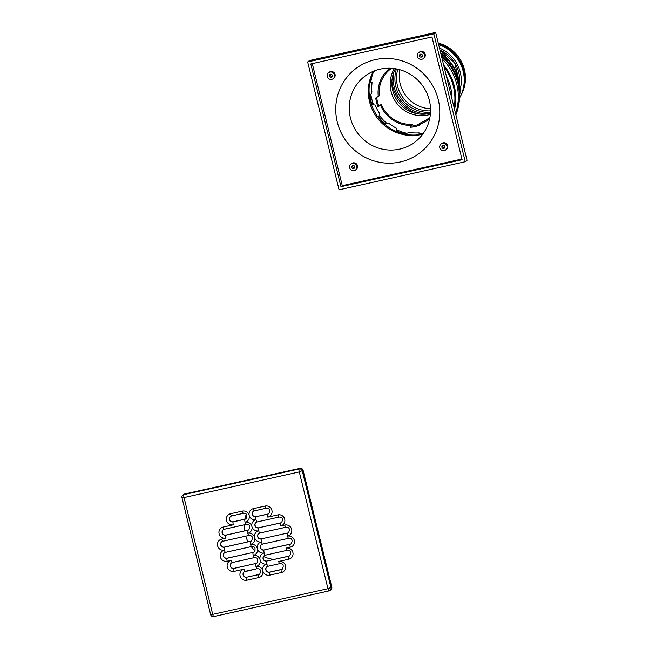 <?xml version="1.0" encoding="UTF-8"?>
<svg xmlns="http://www.w3.org/2000/svg" width="649" height="649" viewBox="0 0 649 649"><rect width="100%" height="100%" fill="white"/><g stroke="black" fill="none" stroke-linecap="round" stroke-linejoin="round"><path stroke-width="0.97" d="M273.959 559.438A33.083 32.15 51.8 0 1 263.535 556.493M255.122 550.847A33.083 32.15 51.8 0 1 251.228 546.628M248.105 541.826A33.083 32.15 51.8 0 1 245.711 536.171M244.486 530.939A33.083 32.15 51.8 0 1 244.138 524.83M244.835 519.176A33.083 32.15 51.8 0 1 246.32 514.227M391.509 68.291A31.136 30.268 -128.2 0 0 390.447 69.094A31.136 30.268 -128.2 0 0 379.251 95.849L378.229 96.076A32.199 31.298 51.8 0 1 389.789 68.259A32.199 31.298 51.8 0 1 389.846 68.218L389.789 68.259M379.251 95.849L375.787 97.999L378.229 96.076M418.775 124.34A31.136 30.268 51.8 0 1 414.638 125.582A31.136 30.268 51.8 0 1 410.355 126.214L410.614 127.245A32.199 31.298 51.8 0 0 414.889 126.604A32.199 31.298 51.8 0 0 419.027 125.379L418.775 124.34L421.217 122.418A31.136 30.268 -128.2 0 0 428.94 118.045A31.136 30.268 -128.2 0 0 429.971 117.201M375.787 97.999A32.199 31.298 51.8 0 0 377.88 106.525L381.344 104.375A31.136 30.268 -128.2 0 0 412.805 124.292L410.355 126.214M378.894 106.298A31.136 30.268 51.8 0 1 376.801 97.772M430.352 114.37A31.136 30.268 51.8 0 1 428.17 114.938A31.136 30.268 51.8 0 1 396.296 102.639A31.136 30.268 51.8 0 1 394.349 68.591M411.377 125.411A32.199 31.298 51.8 0 1 380.501 105.041M429.597 118.881L429.654 118.832A32.199 31.298 51.8 0 1 429.597 118.881A32.199 31.298 51.8 0 1 421.469 123.448L419.027 125.379M421.469 123.448L421.217 122.418M430.449 113.226A30.608 29.749 51.8 0 1 429.167 113.543A30.608 29.749 51.8 0 1 398.113 101.82A30.608 29.749 51.8 0 1 395.484 68.762M440.622 52.707A45.43 44.156 51.8 0 1 459.938 93.505M423.034 133.767A45.43 44.156 51.8 0 1 419.668 134.156M406.891 133.28A45.43 44.156 51.8 0 1 396.839 129.841M386.942 123.448A45.43 44.156 51.8 0 1 379.267 115.181M373.621 104.878A45.43 44.156 51.8 0 1 370.847 94.259M370.644 82.09L370.822 82.123A45.43 44.156 51.8 0 1 372.713 73.97M442.115 55.782L442.35 54.524A45.43 44.156 51.8 0 0 440.768 53.307A45.43 44.156 51.8 0 1 459.719 90.041A45.43 44.156 51.8 0 0 459.508 86.187L459.192 86.139M455.841 74.757L456.369 73.402A45.43 44.156 51.8 0 0 451.38 64.194L449.838 64.194M423.262 133.751L419.027 133.929L419.116 132.883A44.108 42.866 51.8 0 1 409.495 132.437L406.639 133.361C404.846 134.319 396.296 131.609 396.799 130.238L396.993 128.478A44.108 42.866 51.8 0 1 388.751 123.261L386.179 123.521C384.403 124.081 378.229 117.469 379.073 115.903L379.722 113.591A44.108 42.866 51.8 0 1 375.057 104.992L373.07 104.83C370.847 102.38 370.027 99.021 370.595 94.762L371.918 92.207A44.108 42.866 51.8 0 1 372.088 82.528L370.814 82.301C369.614 82.374 372.064 73.84 373.646 72.469L375.244 70.563M370.822 82.123L372.088 82.528M419.116 132.883L419.424 134.132M441.482 56.228A51.871 50.411 51.8 0 1 455.882 114.841M422.815 134.067A44.108 42.866 51.8 0 1 370.352 100.798A44.108 42.866 51.8 0 1 373.435 71.268M443.648 65.046A51.385 49.941 51.8 0 1 454.568 109.503M444.743 147.672A1.541 1.501 51.8 0 1 443.007 145.465M420.593 54.143A1.541 1.501 -128.2 0 0 419.781 56.56A1.541 1.501 -128.2 0 0 422.312 54.995A1.541 1.501 -128.2 0 0 420.593 54.143A1.541 1.501 -128.2 0 0 422.312 56.358M332.191 76.42A1.541 1.501 51.8 0 1 330.455 74.213M352.886 165.527A1.541 1.501 -128.2 0 0 354.614 167.742A1.541 1.501 -128.2 0 0 354.622 167.734M380.079 69.159A41.374 40.214 -128.2 0 0 362.11 78.488A41.374 40.214 -128.2 0 0 358.289 133.994A41.374 40.214 -128.2 0 0 413.129 143.364A41.374 40.214 -128.2 0 0 426.928 93.253A41.374 40.214 -128.2 0 0 380.079 69.159M375.203 59.667A52.926 51.441 51.8 0 1 437.759 126.652A52.926 51.441 51.8 0 1 350.33 146.122A52.926 51.441 51.8 0 1 375.203 59.667M373.37 71.293A43.353 42.144 -128.2 0 0 377.791 118.653A43.353 42.144 -128.2 0 0 422.775 134.124M312.291 63.626L342.266 185.671L461.934 159.029M445.709 149.903L446.358 149.384A3.748 3.643 -128.2 0 0 446.901 144.192A3.748 3.643 -128.2 0 0 441.726 143.494L441.069 144.005A3.748 3.643 51.8 0 1 446.252 144.703A3.748 3.643 51.8 0 1 444.281 150.576A3.748 3.643 51.8 0 1 441.069 144.005M423.278 58.58L423.927 58.069A3.748 3.643 -128.2 0 0 420.722 51.498A3.748 3.643 -128.2 0 0 419.295 52.18L418.637 52.691A3.748 3.643 -128.2 0 0 418.094 57.891A3.748 3.643 -128.2 0 0 424.259 54.078A3.748 3.643 -128.2 0 0 418.637 52.691M333.156 78.651L333.805 78.131A3.748 3.643 -128.2 0 0 330.601 71.568A3.748 3.643 -128.2 0 0 329.173 72.242L328.516 72.753A3.748 3.643 51.8 0 1 334.138 74.14A3.748 3.643 51.8 0 1 327.972 77.953A3.748 3.643 51.8 0 1 328.516 72.753M355.587 169.965L356.236 169.454A3.748 3.643 -128.2 0 0 356.78 164.254A3.748 3.643 -128.2 0 0 351.604 163.556L350.947 164.075A3.748 3.643 -128.2 0 0 354.159 170.638A3.748 3.643 -128.2 0 0 356.131 164.765A3.748 3.643 -128.2 0 0 350.947 164.075M340.96 186.701L310.814 63.951L431.958 36.977L462.104 159.727L340.96 186.701L342.266 185.671M465.26 161.723L433.848 33.862L307.658 61.955L339.07 189.816L465.26 161.723L467.053 160.311L435.641 32.45L309.451 60.544L307.658 61.955M433.848 33.862L435.641 32.45M353.632 168.513A1.541 1.501 -128.2 0 0 354.443 166.087A1.541 1.501 -128.2 0 0 351.904 167.661A1.541 1.501 -128.2 0 0 353.632 168.513M330.471 74.205A1.541 1.501 51.8 0 1 331.793 76.915A1.541 1.501 51.8 0 1 329.66 76.631A1.541 1.501 51.8 0 1 330.471 74.205M443.754 148.443A1.541 1.501 51.8 0 1 442.431 145.741A1.541 1.501 51.8 0 1 444.565 146.025A1.541 1.501 51.8 0 1 443.754 148.443M328.97 590.89L213.829 616.526A2.645 0.568 -102.6 0 1 213.781 616.55L329.035 590.89A2.645 2.645 0 0 0 330.09 590.387L330.909 589.746A2.645 2.572 -128.2 0 0 331.793 587.102L327.964 588.692A2.645 0.568 77.4 0 0 329.035 590.89A2.645 0.568 77.4 0 0 329.084 590.866A2.645 2.572 -128.2 0 0 330.982 587.743L302.296 470.963A2.645 2.572 -128.2 0 0 299.14 468.967A2.645 0.568 77.4 0 0 299.286 471.912L303.107 470.322A2.645 2.572 -128.2 0 0 299.96 468.327L184.705 493.986A2.645 2.572 -128.2 0 0 183.699 494.465L182.88 495.106A2.645 2.645 0 0 0 181.947 497.815L184.032 497.572A2.645 0.568 -102.6 0 1 183.894 494.627A2.645 2.572 -128.2 0 0 182.88 495.106M303.107 470.322L331.793 587.102M266.934 566.739A3.091 3.002 -128.2 0 0 269.659 572.085L281.431 569.465A3.091 3.002 -128.2 0 0 282.526 568.97M264.208 555.666A3.091 3.002 -128.2 0 0 266.934 561.004L288.805 556.136A3.091 3.002 -128.2 0 0 289.9 555.641M261.49 544.584A3.091 3.002 -128.2 0 0 264.216 549.922L290.29 544.122A3.091 3.002 -128.2 0 0 291.385 543.627M258.764 533.502A3.091 3.002 -128.2 0 0 261.49 538.84L287.572 533.04A3.091 3.002 -128.2 0 0 288.659 532.545M256.047 522.421A3.091 3.002 -128.2 0 0 258.773 527.759L280.644 522.891A3.091 3.002 -128.2 0 0 281.731 522.396M253.321 511.339A3.091 3.002 -128.2 0 0 256.047 516.677L267.826 514.057A3.091 3.002 -128.2 0 0 268.913 513.562M230.614 516.393A3.091 3.002 -128.2 0 0 233.332 521.739L245.111 519.111A3.091 3.002 -128.2 0 0 246.206 518.624M223.24 529.722A3.091 3.002 -128.2 0 0 225.957 535.068L247.829 530.192A3.091 3.002 -128.2 0 0 248.924 529.706M221.755 541.737A3.091 3.002 -128.2 0 0 224.473 547.083L250.555 541.274A3.091 3.002 -128.2 0 0 251.65 540.787M224.473 552.818A3.091 3.002 -128.2 0 0 227.199 558.164L253.272 552.356A3.091 3.002 -128.2 0 0 254.367 551.869M231.401 562.967A3.091 3.002 -128.2 0 0 234.127 568.313L255.998 563.437A3.091 3.002 -128.2 0 0 257.093 562.951M244.219 571.801A3.091 3.002 -128.2 0 0 246.944 577.148L258.724 574.519A3.091 3.002 -128.2 0 0 259.811 574.032M438.262 43.11A35.549 34.551 51.8 0 1 460.855 95.492M430.53 108.748A32.199 31.298 51.8 0 1 400.157 83.753A32.199 31.298 51.8 0 1 399.849 69.743M430.555 110.857A32.199 31.298 51.8 0 1 397.813 69.224M459.703 82.634A32.199 31.298 51.8 0 1 459.581 83.818M417.615 113.81A36.871 35.841 51.8 0 1 391.891 81.101M438.627 44.586A36.871 35.841 51.8 0 1 459.906 97.366M442.139 58.889A51.871 50.411 51.8 0 1 455.541 113.461M455.931 115.027L459.89 97.731L457.772 80.111L451.331 66.328L441.182 54.987A50.93 49.502 51.8 0 1 457.756 80.046M446.471 76.517A48.594 47.231 51.8 0 1 452.02 99.127M444.2 67.285A50.849 49.429 51.8 0 1 454.113 107.645M443.656 65.07A51.385 49.941 51.8 0 1 454.568 109.486M213.781 616.55A2.645 0.568 -102.6 0 1 212.718 614.352L210.633 614.595A2.645 2.645 0 0 0 213.781 616.55M181.996 497.751L210.633 614.595M299.96 468.327L299.14 468.967L183.894 494.627L184.705 493.986M184.032 497.572L299.286 471.912L327.964 588.692L212.718 614.352L184.032 497.572M281.406 572.532A5.736 5.573 -128.2 0 0 285.519 565.774A5.736 5.573 -128.2 0 0 278.689 561.45L288.781 559.203A5.736 5.573 -128.2 0 0 292.894 552.445A5.736 5.573 -128.2 0 0 286.063 548.121L290.265 547.188A5.736 5.573 -128.2 0 0 294.378 540.43A5.736 5.573 -128.2 0 0 287.548 536.106A5.736 5.573 -128.2 0 0 291.652 529.349A5.736 5.573 -128.2 0 0 284.822 525.025L280.619 525.958A5.736 5.573 -128.2 0 0 284.724 519.2A5.736 5.573 -128.2 0 0 277.894 514.876L267.802 517.131A5.736 5.573 -128.2 0 0 271.907 510.365A5.736 5.573 -128.2 0 0 265.076 506.05L253.305 508.67A5.736 5.573 -128.2 0 0 249.192 515.428A5.736 5.573 -128.2 0 0 242.361 511.104L230.59 513.724A5.736 5.573 -128.2 0 0 226.477 520.482A5.736 5.573 -128.2 0 0 233.307 524.806L223.215 527.053A5.736 5.573 -128.2 0 0 219.102 533.811A5.736 5.573 -128.2 0 0 225.933 538.135L221.731 539.076A5.736 5.573 -128.2 0 0 217.618 545.833A5.736 5.573 -128.2 0 0 224.449 550.157A5.736 5.573 -128.2 0 0 220.344 556.915A5.736 5.573 -128.2 0 0 227.174 561.239L231.377 560.298A5.736 5.573 -128.2 0 0 227.272 567.056A5.736 5.573 -128.2 0 0 234.102 571.38L244.194 569.132A5.736 5.573 -128.2 0 0 240.089 575.89A5.736 5.573 -128.2 0 0 246.92 580.214L258.7 577.594A5.736 5.573 -128.2 0 0 262.804 570.836A5.736 5.573 -128.2 0 0 269.635 575.16L281.406 572.532A2.645 0.568 -102.6 0 1 281.268 569.595L269.497 572.215A2.645 0.568 77.4 0 0 269.635 575.16M278.689 561.45A2.645 0.568 77.4 0 0 279.751 563.648A2.645 0.568 77.4 0 0 279.808 563.624M279.695 563.648L268.029 566.253A2.645 0.568 -102.6 0 1 267.972 566.277L279.751 563.648C283.159 563.543 284.051 565.336 282.445 569.035A3.091 3.002 51.8 0 1 281.268 569.595L281.431 569.465M269.659 572.085L269.497 572.215A3.091 3.002 51.8 0 1 266.853 566.804L267.972 566.277A2.645 0.568 -102.6 0 1 266.909 564.078A5.736 5.573 -128.2 0 0 262.804 570.836A5.736 5.573 -128.2 0 0 255.974 566.512A5.736 5.573 -128.2 0 0 260.079 559.754A5.736 5.573 -128.2 0 0 266.909 564.078A2.645 0.568 77.4 0 1 266.771 561.134A3.091 3.002 51.8 0 1 264.127 555.722A3.091 3.002 51.8 0 1 265.198 555.195M266.853 566.804A3.091 3.002 51.8 0 1 267.923 566.277M288.781 559.203A2.645 0.568 -102.6 0 1 288.643 556.266L266.934 561.004M286.063 548.121A2.645 0.568 77.4 0 0 287.126 550.32A2.645 0.568 77.4 0 0 287.183 550.295M287.069 550.32L265.303 555.171A2.645 0.568 -102.6 0 1 265.254 555.195L287.126 550.32C290.533 550.214 291.425 552.007 289.819 555.706A3.091 3.002 51.8 0 1 288.643 556.266L288.805 556.136M264.127 555.722L265.254 555.195A2.645 0.568 -102.6 0 1 264.192 552.997A5.736 5.573 -128.2 0 0 260.079 559.754A5.736 5.573 -128.2 0 0 253.256 555.43A5.736 5.573 -128.2 0 0 257.361 548.673A5.736 5.573 -128.2 0 0 264.192 552.997A2.645 0.568 77.4 0 1 264.046 550.052A3.091 3.002 51.8 0 1 261.409 544.641A3.091 3.002 51.8 0 1 262.48 544.113M290.265 547.188A2.645 0.568 -102.6 0 1 290.127 544.243L264.216 549.922M284.822 525.025A2.645 0.568 77.4 0 0 285.885 527.223C289.292 527.118 290.192 528.911 288.586 532.61A3.091 3.002 51.8 0 1 287.41 533.162A2.645 0.568 -102.6 0 0 287.548 536.106A2.645 0.568 77.4 0 0 288.61 538.305A2.645 0.568 77.4 0 0 288.667 538.281M288.554 538.305L262.585 544.089A2.645 0.568 -102.6 0 1 262.529 544.113L288.61 538.305C292.018 538.199 292.91 539.992 291.304 543.692A3.091 3.002 51.8 0 1 290.127 544.243L290.29 544.122M261.409 544.641L262.529 544.113A2.645 0.568 -102.6 0 1 261.466 541.915A5.736 5.573 -128.2 0 0 257.361 548.673A5.736 5.573 -128.2 0 0 250.53 544.349A5.736 5.573 -128.2 0 0 254.635 537.591A5.736 5.573 -128.2 0 0 261.466 541.915A2.645 0.568 77.4 0 1 261.328 538.97A3.091 3.002 51.8 0 1 258.683 533.559A3.091 3.002 51.8 0 1 259.754 533.032M287.572 533.04L261.49 538.84M285.828 527.223L259.86 533.007A2.645 0.568 -102.6 0 1 259.811 533.032L285.885 527.223A2.645 0.568 77.4 0 0 285.941 527.199M258.683 533.559L259.811 533.032A2.645 0.568 -102.6 0 1 258.748 530.833A5.736 5.573 -128.2 0 0 254.635 537.591A5.736 5.573 -128.2 0 0 247.804 533.267A5.736 5.573 -128.2 0 0 251.917 526.509A5.736 5.573 -128.2 0 0 258.748 530.833A2.645 0.568 77.4 0 1 258.602 527.888A3.091 3.002 51.8 0 1 255.966 522.477A3.091 3.002 51.8 0 1 257.036 521.95M280.619 525.958A2.645 0.568 -102.6 0 1 280.482 523.021L258.773 527.759M277.894 514.876A2.645 0.568 77.4 0 0 278.956 517.075A2.645 0.568 77.4 0 0 279.013 517.05M278.9 517.075L257.142 521.926A2.645 0.568 -102.6 0 1 257.085 521.95L278.956 517.075C282.364 516.969 283.264 518.762 281.658 522.461A3.091 3.002 51.8 0 1 280.482 523.021L280.644 522.891M255.966 522.477L257.085 521.95A2.645 0.568 -102.6 0 1 256.022 519.752A5.736 5.573 -128.2 0 0 251.917 526.509A5.736 5.573 -128.2 0 0 245.087 522.185A5.736 5.573 -128.2 0 0 249.192 515.428A5.736 5.573 -128.2 0 0 256.022 519.752A2.645 0.568 77.4 0 1 255.884 516.807A3.091 3.002 51.8 0 1 253.24 511.396A3.091 3.002 51.8 0 1 254.311 510.868M267.802 517.131A2.645 0.568 -102.6 0 1 267.664 514.186L256.047 516.677M265.076 506.05A2.645 0.568 77.4 0 0 266.147 508.248A2.645 0.568 77.4 0 0 266.195 508.216M266.082 508.24L254.416 510.844A2.645 0.568 -102.6 0 1 254.367 510.868L266.147 508.248C269.546 508.135 270.446 509.936 268.84 513.627A3.091 3.002 51.8 0 1 267.664 514.186L267.826 514.057M253.24 511.396L254.367 510.868A2.645 0.568 -102.6 0 1 253.305 508.67M242.361 511.104A2.645 0.568 77.4 0 0 243.432 513.302A2.645 0.568 77.4 0 0 243.48 513.278M243.367 513.302L231.701 515.898A2.645 0.568 -102.6 0 1 231.652 515.923L243.432 513.302C246.831 513.197 247.731 514.99 246.125 518.689A3.091 3.002 51.8 0 1 244.949 519.241L233.169 521.869A2.645 0.568 77.4 0 0 233.307 524.806M246.093 524.384L224.327 529.227A2.645 0.568 -102.6 0 1 224.278 529.251L246.149 524.384A2.645 0.568 77.4 0 1 245.087 522.185A2.645 0.568 -102.6 0 1 244.949 519.241L245.111 519.111M233.332 521.739L233.169 521.869A3.091 3.002 51.8 0 1 230.525 516.458L231.652 515.923A2.645 0.568 -102.6 0 1 230.59 513.724M230.525 516.458A3.091 3.002 51.8 0 1 231.596 515.923M248.81 535.466L222.85 541.242A2.645 0.568 -102.6 0 1 222.794 541.274L248.875 535.466A2.645 0.568 77.4 0 1 247.804 533.267A2.645 0.568 -102.6 0 1 247.667 530.322A3.091 3.002 51.8 0 0 248.843 529.771C250.449 526.071 249.557 524.278 246.149 524.384A2.645 0.568 77.4 0 0 246.206 524.36M247.829 530.192L225.795 535.198A3.091 3.002 51.8 0 1 223.159 529.787L224.278 529.251A2.645 0.568 -102.6 0 1 223.215 527.053M225.957 535.068L225.795 535.198A2.645 0.568 77.4 0 0 225.933 538.135M223.159 529.787A3.091 3.002 51.8 0 1 224.221 529.251M251.536 546.547L225.568 552.323A2.645 0.568 -102.6 0 1 225.511 552.356L251.593 546.547A2.645 0.568 77.4 0 1 250.53 544.349A2.645 0.568 -102.6 0 1 250.392 541.404A3.091 3.002 51.8 0 0 251.569 540.852C253.175 537.153 252.274 535.36 248.875 535.466A2.645 0.568 77.4 0 0 248.924 535.441M250.555 541.274L224.311 547.212A2.645 0.568 77.4 0 0 224.449 550.157A2.645 0.568 -102.6 0 0 225.511 552.356L224.392 552.883A3.091 3.002 51.8 0 1 225.463 552.356M224.473 547.083L224.311 547.212A3.091 3.002 51.8 0 1 221.674 541.801A3.091 3.002 51.8 0 1 222.737 541.274M221.674 541.801L222.794 541.274A2.645 0.568 -102.6 0 1 221.731 539.076M254.254 557.629L232.496 562.472A2.645 0.568 -102.6 0 1 232.447 562.496L254.319 557.629A2.645 0.568 77.4 0 1 253.256 555.43A2.645 0.568 -102.6 0 1 253.11 552.486A3.091 3.002 51.8 0 0 254.286 551.934C255.893 548.235 255 546.442 251.593 546.547A2.645 0.568 77.4 0 0 251.65 546.523M253.272 552.356L227.036 558.294A2.645 0.568 77.4 0 0 227.174 561.239M227.199 558.164L227.036 558.294A3.091 3.002 51.8 0 1 224.392 552.883M257.093 568.686A2.645 0.568 -102.6 0 1 257.036 568.711A2.645 0.568 -102.6 0 1 255.974 566.512A2.645 0.568 -102.6 0 1 255.836 563.567A3.091 3.002 51.8 0 0 257.012 563.016C258.618 559.316 257.718 557.523 254.319 557.629A2.645 0.568 77.4 0 0 254.367 557.605M255.998 563.437L233.964 568.435A3.091 3.002 51.8 0 1 231.32 563.032L232.447 562.496A2.645 0.568 -102.6 0 1 231.377 560.298M234.127 568.313L233.964 568.435A2.645 0.568 77.4 0 0 234.102 571.38M231.32 563.032A3.091 3.002 51.8 0 1 232.391 562.496M246.92 580.214A2.645 0.568 -102.6 0 1 246.782 577.269A3.091 3.002 51.8 0 1 244.138 571.858A3.091 3.002 51.8 0 1 245.208 571.331M256.98 568.711L245.314 571.307A2.645 0.568 -102.6 0 1 245.257 571.331A2.645 0.568 -102.6 0 1 244.194 569.132M258.7 577.594A2.645 0.568 -102.6 0 1 258.553 574.649L246.944 577.148M244.138 571.858L257.036 568.711C260.444 568.605 261.336 570.398 259.73 574.097A3.091 3.002 51.8 0 1 258.553 574.649L258.724 574.519M438.489 44.018A35.549 34.551 51.8 0 1 463.232 88.718M430.514 112.269A33.002 32.077 51.8 0 1 395.858 86.706A33.002 32.077 51.8 0 1 396.425 68.932M459.679 83.007L454.706 62.953L439.949 49.981A33.002 32.077 51.8 0 1 459.679 83.007A33.002 32.077 51.8 0 1 459.597 83.94M426.734 113.981A34.64 33.667 51.8 0 1 394.243 87.096A34.64 33.667 51.8 0 1 393.878 72.193M439.487 48.099A34.64 33.667 51.8 0 1 460.044 89.943"/></g></svg>
